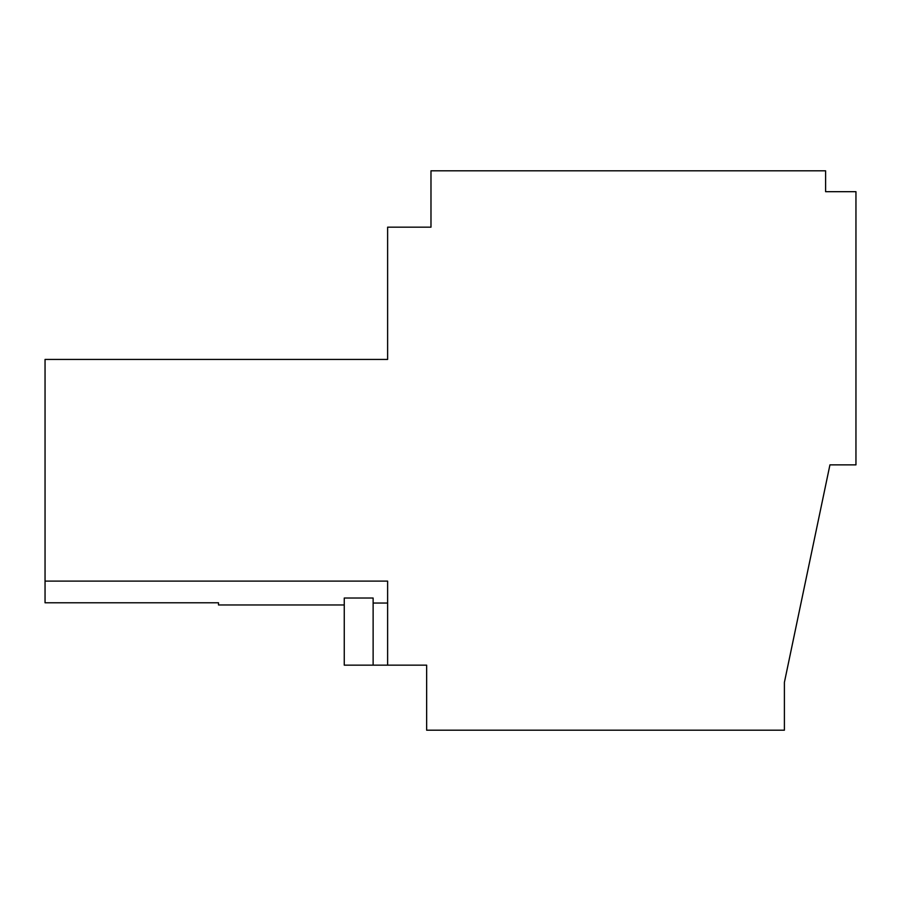 <?xml version="1.0" encoding="UTF-8"?>
<svg xmlns="http://www.w3.org/2000/svg" width="901" height="901" viewBox="0 0 901 901"><rect width="100%" height="100%" fill="white"/><g stroke="black" fill="none" stroke-linecap="round" stroke-linejoin="round"><path stroke-width="1.35" d="M373.127 665.152L373.127 598.027L344.261 598.027L344.261 665.152L387.621 665.152L387.621 581.111L45.05 581.111L45.05 602.78L218.504 602.78L218.504 604.965L344.261 604.965M45.05 581.111L45.05 359.431L387.621 359.431L387.621 227.176L430.982 227.176L430.982 170.807L825.598 170.807L825.598 191.676L855.95 191.676L855.95 464.871L829.934 464.871L784.399 682.361L784.399 730.193L426.646 730.193L426.646 665.152L387.621 665.152M387.621 603.051L373.127 603.051"/></g></svg>
